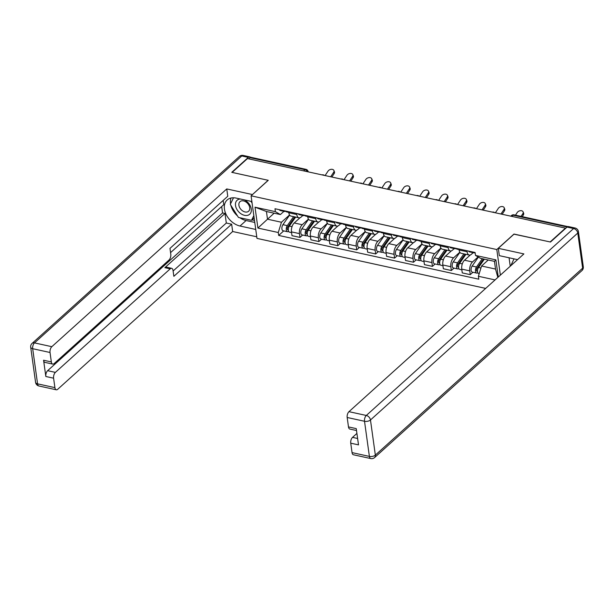 <?xml version="1.0" encoding="UTF-8"?>
<svg xmlns="http://www.w3.org/2000/svg" width="614" height="614" viewBox="0 0 614 614"><rect width="100%" height="100%" fill="white"/><g stroke="black" fill="none" stroke-linecap="round" stroke-linejoin="round"><path stroke-width="0.92" d="M514.002 234.172L550.129 241.954L565.463 228.124L247.457 158.581L232.123 172.411L268.264 180.316L251.08 195.812L256.99 238.393L485.659 288.396M513.987 234.049L496.803 249.545L251.08 195.812M248.701 158.849L250.021 157.668A2.893 1.489 -77.7 0 1 250.98 157.322L305.925 169.334A2.893 1.489 102.3 0 0 304.958 169.679L250.021 157.668M300.031 217.732L294.221 222.974A6.654 3.423 102.3 0 0 291.466 231.877L291.995 235.669L300 237.418L299.471 233.627A6.654 3.423 -77.7 0 1 302.226 224.724L308.458 219.106M296.815 214.509L288.81 212.759A6.654 3.423 102.3 0 0 290.936 216.067L298.941 217.816A6.654 3.423 -77.7 0 1 296.815 214.509L296.677 213.488M288.81 212.759L288.672 211.738M302.641 235.032L300 237.418M302.894 215.46L301.159 217.026A6.654 3.423 -77.7 0 1 298.941 217.816M318.95 221.869L313.14 227.111A6.654 3.423 102.3 0 0 310.385 236.014L310.914 239.805L318.919 241.555L318.39 237.764A6.654 3.423 -77.7 0 1 321.145 228.861L327.377 223.243M307.591 215.875L307.737 216.895A6.654 3.423 102.3 0 0 309.855 220.203L317.86 221.953A6.654 3.423 -77.7 0 1 315.742 218.645L315.596 217.625M321.567 239.168L318.919 241.555M321.813 219.597L320.078 221.163A6.654 3.423 -77.7 0 1 317.86 221.953M337.869 226.006L332.059 231.248A6.654 3.423 102.3 0 0 329.304 240.151L329.833 243.942L337.838 245.692L337.309 241.908A6.654 3.423 -77.7 0 1 340.064 232.998L346.296 227.38M326.51 220.012L326.656 221.032A6.654 3.423 102.3 0 0 328.774 224.34L336.779 226.09A6.654 3.423 -77.7 0 1 334.661 222.79L334.515 221.761M340.486 243.305L337.838 245.692M340.732 223.734L338.997 225.3A6.654 3.423 -77.7 0 1 336.779 226.09M356.795 230.143L350.978 235.385A6.654 3.423 102.3 0 0 348.23 244.295L348.752 248.079L356.757 249.829L356.235 246.045A6.654 3.423 -77.7 0 1 358.983 237.134L365.215 231.516M345.429 224.148L345.575 225.177A6.654 3.423 102.3 0 0 347.701 228.477L355.698 230.235A6.654 3.423 -77.7 0 1 353.58 226.927L353.434 225.898M359.405 247.442L356.757 249.829M359.651 227.871L357.916 229.436A6.654 3.423 -77.7 0 1 355.698 230.235M375.714 234.279L369.897 239.521A6.654 3.423 102.3 0 0 367.149 248.432L367.671 252.216L375.676 253.966L375.154 250.182A6.654 3.423 -77.7 0 1 377.902 241.271L384.134 235.653M364.355 228.285L364.493 229.314A6.654 3.423 102.3 0 0 366.619 232.622L374.624 234.371A6.654 3.423 -77.7 0 1 372.498 231.064L372.36 230.035M378.324 251.579L375.676 253.966M378.569 232.008L376.835 233.573A6.654 3.423 -77.7 0 1 374.624 234.371M394.633 238.416L388.823 243.658A6.654 3.423 102.3 0 0 386.068 252.569L386.59 256.353L394.595 258.103L394.073 254.319A6.654 3.423 -77.7 0 1 396.828 245.408L403.053 239.79M383.274 232.422L383.412 233.45A6.654 3.423 102.3 0 0 385.538 236.758L393.543 238.508A6.654 3.423 -77.7 0 1 391.417 235.2L391.279 234.172M397.243 255.716L394.595 258.103M397.488 236.152L395.754 237.71A6.654 3.423 -77.7 0 1 393.543 238.508M413.552 242.553L407.742 247.795A6.654 3.423 102.3 0 0 404.987 256.706L405.516 260.489L413.521 262.239L412.992 258.456A6.654 3.423 -77.7 0 1 415.747 249.545L421.979 243.927M402.193 236.559L402.331 237.587A6.654 3.423 102.3 0 0 404.457 240.895L412.462 242.645A6.654 3.423 -77.7 0 1 410.336 239.337L410.198 238.309M416.162 259.852L413.521 262.239M416.415 240.289L414.68 241.847A6.654 3.423 -77.7 0 1 412.462 242.645M432.471 246.69L426.661 251.932A6.654 3.423 102.3 0 0 423.906 260.843L424.435 264.626L432.44 266.376L431.911 262.592A6.654 3.423 -77.7 0 1 434.666 253.682L440.898 248.064M421.112 240.696L421.258 241.724A6.654 3.423 102.3 0 0 423.376 245.032L431.381 246.782A6.654 3.423 -77.7 0 1 429.263 243.474L429.117 242.446M435.088 263.989L432.44 266.376M435.334 244.426L433.599 245.991A6.654 3.423 -77.7 0 1 431.381 246.782M451.39 250.834L445.58 256.069A6.654 3.423 102.3 0 0 442.824 264.979L443.354 268.763L451.359 270.513L450.829 266.729A6.654 3.423 -77.7 0 1 453.585 257.826L459.817 252.201M440.031 244.832L440.177 245.861A6.654 3.423 102.3 0 0 442.295 249.169L450.3 250.919A6.654 3.423 -77.7 0 1 448.182 247.611L448.036 246.582M454.007 268.126L451.359 270.513M454.253 248.563L452.518 250.128A6.654 3.423 -77.7 0 1 450.3 250.919M470.316 254.971L464.499 260.213A6.654 3.423 102.3 0 0 461.751 269.116L462.273 272.9L470.278 274.658L469.756 270.866A6.654 3.423 -77.7 0 1 472.504 261.963L478.091 256.921M458.95 248.969L459.095 249.998A6.654 3.423 102.3 0 0 461.214 253.306L469.219 255.056A6.654 3.423 -77.7 0 1 467.101 251.748L466.955 250.727M472.926 272.263L470.278 274.658M473.171 252.699L471.437 254.265A6.654 3.423 -77.7 0 1 469.219 255.056M274.166 213.196L267.504 219.206L281.458 222.253L289.532 214.969M283.967 211.323L280.383 214.555L266.438 211.508L267.504 219.206L257.911 228.063L255.01 207.202L275.387 211.661L280.383 214.555M488.23 260.006L481.568 266.016L495.521 269.062L494.454 261.364L480.501 258.317L475.505 255.424L475.098 252.507L274.988 208.745L275.387 211.661M475.505 255.424L495.882 259.875L498.261 277.037M495.061 279.923L478.398 276.277L481.568 266.016M281.458 222.253L278.28 232.514L278.687 235.431L478.805 279.193L478.398 276.277M278.28 232.514L257.911 228.063M500.356 275.149L496.803 249.545M283.722 230.895L278.687 235.431M255.01 207.202L266.438 211.508M495.521 269.062L497.847 277.413M494.454 261.364L495.882 259.875M330.677 176.778L333.609 172.35A3.331 2.279 -21.9 0 0 333.909 170.5A3.331 2.279 -21.9 0 0 331.215 169.318A3.331 2.279 -21.9 0 0 328.029 171.129L325.098 175.558M333.909 170.5L334.423 171.774A3.331 2.279 158.1 0 1 334.123 173.624L331.859 177.039M288.757 212.367L286.7 211.922A3.615 1.857 -77.7 0 1 285.825 211.109M285.84 211.155L285.318 211.385A3.615 1.857 -77.7 0 1 284.635 211.469A3.615 1.857 -77.7 0 1 283.76 210.663M284.635 211.469L280.268 210.518A3.615 1.857 -77.7 0 1 279.393 209.704M294.804 216.911L287.774 226.95A1.735 0.89 102.3 0 0 287.268 228.73A1.735 0.89 102.3 0 0 287.843 229.866A1.735 0.89 102.3 0 0 288.304 229.751M293.584 216.65L287.291 225.63A3.615 1.857 102.3 0 0 286.239 229.329A3.615 1.857 102.3 0 0 287.444 231.701A3.615 1.857 102.3 0 0 288.611 231.301M289.624 215.107L282.924 224.678A3.615 1.857 102.3 0 0 281.88 228.377A3.615 1.857 102.3 0 0 283.077 230.749L287.444 231.701M293.454 220.234L290.806 222.613M295.649 217.095L289.355 226.082A3.615 1.857 102.3 0 0 288.304 229.782A3.615 1.857 102.3 0 0 289.501 232.153L291.566 232.606M349.596 180.915L352.528 176.494A3.331 2.279 -21.9 0 0 352.827 174.637A3.331 2.279 -21.9 0 0 350.133 173.455A3.331 2.279 -21.9 0 0 346.948 175.274L344.017 179.695M352.827 174.637L353.342 175.911A3.331 2.279 158.1 0 1 353.042 177.761L350.778 181.176M307.683 216.512L305.618 216.059A3.615 1.857 -77.7 0 1 304.744 215.253M304.767 215.291L304.237 215.522A3.615 1.857 -77.7 0 1 303.554 215.606A3.615 1.857 -77.7 0 1 302.679 214.8M303.554 215.606L299.187 214.654A3.615 1.857 -77.7 0 1 298.312 213.841M368.515 185.052L371.455 180.631A3.331 2.279 -21.9 0 0 371.746 178.774A3.331 2.279 -21.9 0 0 369.052 177.592A3.331 2.279 -21.9 0 0 365.875 179.411L362.935 183.832M371.746 178.774L372.261 180.048A3.331 2.279 158.1 0 1 371.961 181.897L369.705 185.313M326.602 220.649L324.537 220.196A3.615 1.857 -77.7 0 1 323.662 219.39M323.685 219.428L323.156 219.658A3.615 1.857 -77.7 0 1 322.473 219.743A3.615 1.857 -77.7 0 1 321.598 218.937M322.473 219.743L318.106 218.791A3.615 1.857 -77.7 0 1 317.231 217.978M255.754 229.467L240.013 226.021A16.279 11.351 -132 0 1 226.167 214.547A16.279 11.351 -132 0 1 227.172 199.964A16.279 11.351 -132 0 1 236.137 198.092L251.878 201.53M250.52 157.361A4.344 2.233 102.3 0 0 249.768 156.869A4.344 2.233 102.3 0 0 248.325 157.391L231.762 172.327L268.141 180.286L252.362 194.653M252.346 194.531L226.758 188.935L227.771 196.257L169.978 248.378L170.784 254.219A4.344 2.233 102.3 0 1 168.988 260.029L54.17 363.572A4.344 2.233 102.3 0 1 52.727 364.087L44.96 362.39A4.344 2.233 -77.7 0 1 43.579 360.234L45.835 376.497A4.344 2.233 -77.7 0 1 47.631 370.687L222.56 212.935L221.669 206.542M170.562 252.63L223.765 204.654L223.174 200.41M222.56 212.935L224.985 213.465L226.313 223.028L231.647 224.194L232.668 231.516L57.739 389.268A4.344 2.233 102.3 0 1 56.288 389.79A4.344 2.233 102.3 0 1 54.907 387.634L53.595 378.193L45.835 376.497M256.767 236.789L232.668 231.516M226.758 188.935L51.829 346.687A4.344 2.233 102.3 0 0 50.033 352.497L51.338 361.93A4.344 2.233 102.3 0 0 52.727 364.087M47.631 370.687L55.39 372.383L170.216 268.84A4.344 2.233 102.3 0 1 171.659 268.326A4.344 2.233 102.3 0 1 173.041 270.482L173.854 276.315L231.647 224.194M55.39 372.383A4.344 2.233 102.3 0 0 53.595 378.193M170.216 268.84L164.874 267.673L224.985 213.465M164.874 267.673A4.344 2.233 -77.7 0 1 166.325 267.159L171.659 268.326M173.117 270.997L226.313 223.028M254.772 222.429L246.107 220.533L240.013 226.021M230.956 198.038A16.279 11.351 -132 0 0 230.565 203.863M230.856 205.283A16.279 11.351 -132 0 0 237.526 215.944M239.813 217.732A16.279 11.351 -132 0 0 246.107 220.533M252.001 219.896L254.495 220.441M233.481 197.777L230.672 203.641M517.525 259.661A16.279 11.351 -132 0 0 516.543 259.415L499.328 255.647L498.307 248.325L523.895 253.92L348.967 411.672L366.312 415.463L573.606 228.523L567.06 227.088L550.489 242.031L514.102 234.072L498.307 248.325M509.067 257.78L510.242 266.23M356.911 433.423L352.536 437.368L357.617 438.48M352.052 452.61L369.39 456.402A4.344 2.233 102.3 0 0 370.779 458.558L353.434 454.767A4.344 2.233 -77.7 0 1 352.052 452.61L350.74 443.178A4.344 2.233 -77.7 0 1 352.536 437.368M356.511 430.521L349.865 429.071A4.344 2.233 -77.7 0 1 348.483 426.914L347.179 417.482A4.344 2.233 -77.7 0 1 348.967 411.672M350.74 443.178L358.507 444.874L356.243 428.61L348.483 426.914M567.06 227.088A4.344 2.233 -77.7 0 1 568.503 226.574L575.049 228.009A4.344 2.233 102.3 0 0 573.606 228.523A4.344 3.024 48 0 1 577.766 233.044L370.472 419.984L375.346 455.112L582.64 268.172L577.766 233.044A4.344 2.172 172.1 0 0 578.426 231.647A4.344 4.344 0 0 0 575.049 228.009M240.373 199.02A9.41 6.554 -132 0 0 235.515 205.536A9.41 6.554 -132 0 0 244.518 215.33A9.41 6.554 -132 0 0 251.279 208.983A9.41 6.554 -132 0 0 244.249 199.865M238.907 205.26A6.439 4.49 -132 0 0 242.914 211.07A6.439 4.49 -132 0 0 248.624 211.224A6.439 4.49 -132 0 0 249.706 207.616A6.439 4.49 -132 0 0 245.7 201.806A6.439 4.49 -132 0 0 239.997 201.661A6.439 4.49 -132 0 0 238.907 205.26M250.996 201.338L252.093 203.096M253.828 215.614L251.556 220.303L238.462 217.44L230.304 204.401L233.512 197.777M254.15 217.955L251.556 220.303M510.748 265.778L514.033 258.862M313.723 221.048L306.693 231.087A1.735 0.89 102.3 0 0 306.186 232.867A1.735 0.89 102.3 0 0 306.762 234.003A1.735 0.89 102.3 0 0 307.223 233.888M312.503 220.787L306.209 229.766A3.615 1.857 102.3 0 0 305.166 233.466A3.615 1.857 102.3 0 0 306.363 235.845A3.615 1.857 102.3 0 0 307.53 235.446M308.55 219.244L301.85 228.815A3.615 1.857 102.3 0 0 300.799 232.514A3.615 1.857 102.3 0 0 301.996 234.886L306.363 235.845M312.373 224.371L309.732 226.75M314.568 221.232L308.274 230.219A3.615 1.857 102.3 0 0 307.223 233.919A3.615 1.857 102.3 0 0 308.428 236.29L310.484 236.743M332.642 225.184L325.612 235.223A1.735 0.89 102.3 0 0 325.105 237.004A1.735 0.89 102.3 0 0 325.681 238.14A1.735 0.89 102.3 0 0 326.141 238.025M331.422 224.924L325.136 233.911A3.615 1.857 102.3 0 0 324.085 237.603A3.615 1.857 102.3 0 0 325.282 239.982A3.615 1.857 102.3 0 0 326.448 239.583M327.469 223.381L320.769 232.952A3.615 1.857 102.3 0 0 319.717 236.651A3.615 1.857 102.3 0 0 320.915 239.023L325.282 239.982M331.291 228.508L328.651 230.887M333.486 225.376L327.193 234.356A3.615 1.857 102.3 0 0 326.141 238.055A3.615 1.857 102.3 0 0 327.346 240.427L329.411 240.88M387.434 189.189L390.374 184.768A3.331 2.279 -21.9 0 0 390.673 182.911A3.331 2.279 -21.9 0 0 387.971 181.729A3.331 2.279 -21.9 0 0 384.794 183.548L381.862 187.968M390.673 182.911L391.179 184.185A3.331 2.279 158.1 0 1 390.88 186.042L388.624 189.45M345.521 224.785L343.456 224.333A3.615 1.857 -77.7 0 1 342.581 223.527M342.604 223.565L342.075 223.795A3.615 1.857 -77.7 0 1 341.392 223.88A3.615 1.857 -77.7 0 1 340.517 223.074M341.392 223.88L337.025 222.928A3.615 1.857 -77.7 0 1 336.157 222.122M406.361 193.326L409.292 188.905A3.331 2.279 -21.9 0 0 409.592 187.055A3.331 2.279 -21.9 0 0 406.89 185.865A3.331 2.279 -21.9 0 0 403.713 187.684L400.781 192.105M409.592 187.055L410.098 188.321A3.331 2.279 158.1 0 1 409.807 190.179L407.542 193.587M364.44 228.922L362.375 228.469A3.615 1.857 -77.7 0 1 361.5 227.664M361.523 227.71L360.994 227.932A3.615 1.857 -77.7 0 1 360.318 228.017A3.615 1.857 -77.7 0 1 359.443 227.211M360.318 228.017L355.951 227.065A3.615 1.857 -77.7 0 1 355.076 226.259M425.279 197.47L428.211 193.042A3.331 2.279 -21.9 0 0 428.511 191.192A3.331 2.279 -21.9 0 0 425.817 190.002A3.331 2.279 -21.9 0 0 422.632 191.821L419.7 196.25M428.511 191.192L429.025 192.458A3.331 2.279 158.1 0 1 428.726 194.316L426.461 197.723M383.359 233.059L381.294 232.606A3.615 1.857 -77.7 0 1 380.419 231.8M380.442 231.846L379.912 232.077A3.615 1.857 -77.7 0 1 379.237 232.153A3.615 1.857 -77.7 0 1 378.362 231.348M379.237 232.153L374.87 231.202A3.615 1.857 -77.7 0 1 373.995 230.396M351.561 229.329L344.531 239.368A1.735 0.89 102.3 0 0 344.032 241.141A1.735 0.89 102.3 0 0 344.607 242.277A1.735 0.89 102.3 0 0 345.068 242.162M350.341 229.06L344.055 238.048A3.615 1.857 102.3 0 0 343.003 241.739A3.615 1.857 102.3 0 0 344.201 244.119A3.615 1.857 102.3 0 0 345.367 243.72M346.388 227.518L339.688 237.088A3.615 1.857 102.3 0 0 338.636 240.788A3.615 1.857 102.3 0 0 339.834 243.159L344.201 244.119M350.21 232.645L347.57 235.024M352.405 229.513L346.112 238.493A3.615 1.857 102.3 0 0 345.068 242.192A3.615 1.857 102.3 0 0 346.265 244.564L348.33 245.017M370.48 233.466L363.45 243.505A1.735 0.89 102.3 0 0 362.951 245.278A1.735 0.89 102.3 0 0 363.526 246.414A1.735 0.89 102.3 0 0 363.987 246.306M369.267 233.197L362.974 242.185A3.615 1.857 102.3 0 0 361.922 245.884A3.615 1.857 102.3 0 0 363.12 248.256A3.615 1.857 102.3 0 0 364.294 247.856M365.307 231.655L358.607 241.225A3.615 1.857 102.3 0 0 357.555 244.925A3.615 1.857 102.3 0 0 358.76 247.296L363.12 248.256M369.129 236.781L366.489 239.161M371.324 233.65L365.038 242.637A3.615 1.857 102.3 0 0 363.987 246.329A3.615 1.857 102.3 0 0 365.184 248.708L367.249 249.154M389.399 237.603L382.376 247.642A1.735 0.89 102.3 0 0 381.87 249.414A1.735 0.89 102.3 0 0 382.445 250.55A1.735 0.89 102.3 0 0 382.906 250.443M388.186 237.334L381.893 246.321A3.615 1.857 102.3 0 0 380.841 250.021A3.615 1.857 102.3 0 0 382.046 252.392A3.615 1.857 102.3 0 0 383.213 251.993M384.226 235.791L377.526 245.362A3.615 1.857 102.3 0 0 376.474 249.061A3.615 1.857 102.3 0 0 377.679 251.441L382.046 252.392M388.056 240.918L385.408 243.305M390.243 237.787L383.957 246.774A3.615 1.857 102.3 0 0 382.906 250.466A3.615 1.857 102.3 0 0 384.103 252.845L386.168 253.29M444.198 201.607L447.13 197.178A3.331 2.279 -21.9 0 0 447.429 195.329A3.331 2.279 -21.9 0 0 444.736 194.139A3.331 2.279 -21.9 0 0 441.55 195.958L438.619 200.387M447.429 195.329L447.944 196.595A3.331 2.279 158.1 0 1 447.644 198.452L445.38 201.86M402.277 237.196L400.221 236.743A3.615 1.857 -77.7 0 1 399.346 235.937M399.361 235.983L398.839 236.213A3.615 1.857 -77.7 0 1 398.156 236.29A3.615 1.857 -77.7 0 1 397.281 235.484M398.156 236.29L393.789 235.339A3.615 1.857 -77.7 0 1 392.914 234.533M408.318 241.739L401.295 251.778A1.735 0.89 102.3 0 0 400.788 253.551A1.735 0.89 102.3 0 0 401.364 254.695A1.735 0.89 102.3 0 0 401.825 254.58M407.105 241.471L400.812 250.458A3.615 1.857 102.3 0 0 399.76 254.158A3.615 1.857 102.3 0 0 400.965 256.529A3.615 1.857 102.3 0 0 402.132 256.13M403.145 239.936L396.444 249.507A3.615 1.857 102.3 0 0 395.401 253.198A3.615 1.857 102.3 0 0 396.598 255.577L400.965 256.529M406.975 245.055L404.327 247.442M409.17 241.924L402.876 250.911A3.615 1.857 102.3 0 0 401.825 254.603A3.615 1.857 102.3 0 0 403.022 256.982L405.086 257.435M463.117 205.744L466.049 201.315A3.331 2.279 -21.9 0 0 466.348 199.466A3.331 2.279 -21.9 0 0 463.654 198.276A3.331 2.279 -21.9 0 0 460.469 200.095L457.537 204.523M466.348 199.466L466.863 200.74A3.331 2.279 158.1 0 1 466.563 202.589L464.299 205.997M421.204 241.333L419.139 240.88A3.615 1.857 -77.7 0 1 418.264 240.074M418.28 240.12L417.758 240.35A3.615 1.857 -77.7 0 1 417.075 240.435A3.615 1.857 -77.7 0 1 416.2 239.621M417.075 240.435L412.708 239.475A3.615 1.857 -77.7 0 1 411.833 238.669M427.244 245.876L420.214 255.915A1.735 0.89 102.3 0 0 419.707 257.688A1.735 0.89 102.3 0 0 420.283 258.832A1.735 0.89 102.3 0 0 420.744 258.717M426.024 245.608L419.73 254.595A3.615 1.857 102.3 0 0 418.687 258.294A3.615 1.857 102.3 0 0 419.884 260.666A3.615 1.857 102.3 0 0 421.05 260.267M422.071 244.073L415.371 253.643A3.615 1.857 102.3 0 0 414.32 257.335A3.615 1.857 102.3 0 0 415.517 259.714L419.884 260.666M425.893 249.192L423.253 251.579M428.088 246.06L421.795 255.048A3.615 1.857 102.3 0 0 420.744 258.747A3.615 1.857 102.3 0 0 421.948 261.119L424.005 261.572M482.036 209.881L484.976 205.452A3.331 2.279 -21.9 0 0 485.267 203.602A3.331 2.279 -21.9 0 0 482.573 202.413A3.331 2.279 -21.9 0 0 479.396 204.232L476.456 208.66M485.267 203.602L485.781 204.876A3.331 2.279 158.1 0 1 485.482 206.726L483.218 210.142M440.123 245.47L438.058 245.017A3.615 1.857 -77.7 0 1 437.183 244.211M437.206 244.257L436.677 244.487A3.615 1.857 -77.7 0 1 435.994 244.572A3.615 1.857 -77.7 0 1 435.119 243.758M435.994 244.572L431.627 243.612A3.615 1.857 -77.7 0 1 430.752 242.806M446.163 250.013L439.133 260.052A1.735 0.89 102.3 0 0 438.626 261.825A1.735 0.89 102.3 0 0 439.202 262.969A1.735 0.89 102.3 0 0 439.662 262.853M444.943 249.744L438.657 258.732A3.615 1.857 102.3 0 0 437.605 262.431A3.615 1.857 102.3 0 0 438.803 264.803A3.615 1.857 102.3 0 0 439.969 264.404M440.99 248.209L434.29 257.78A3.615 1.857 102.3 0 0 433.238 261.472A3.615 1.857 102.3 0 0 434.436 263.851L438.803 264.803M444.812 253.329L442.172 255.716M447.007 250.197L440.714 259.185A3.615 1.857 102.3 0 0 439.662 262.884A3.615 1.857 102.3 0 0 440.867 265.256L442.932 265.708M500.955 214.017L503.894 209.589A3.331 2.279 -21.9 0 0 504.194 207.739A3.331 2.279 -21.9 0 0 501.492 206.55A3.331 2.279 -21.9 0 0 498.315 208.369L495.383 212.797M504.194 207.739L504.7 209.013A3.331 2.279 158.1 0 1 504.401 210.863L502.145 214.278M459.042 249.606L456.977 249.161A3.615 1.857 -77.7 0 1 456.102 248.348M456.125 248.394L455.596 248.624A3.615 1.857 -77.7 0 1 454.913 248.708A3.615 1.857 -77.7 0 1 454.038 247.902M454.913 248.708L450.546 247.749A3.615 1.857 -77.7 0 1 449.671 246.943M465.082 254.15L458.052 264.189A1.735 0.89 102.3 0 0 457.553 265.962A1.735 0.89 102.3 0 0 458.128 267.105A1.735 0.89 102.3 0 0 458.589 266.99M463.862 253.881L457.576 262.869A3.615 1.857 102.3 0 0 456.524 266.568A3.615 1.857 102.3 0 0 457.722 268.94A3.615 1.857 102.3 0 0 458.888 268.541M459.909 252.346L453.209 261.917A3.615 1.857 102.3 0 0 452.157 265.616A3.615 1.857 102.3 0 0 453.355 267.988L457.722 268.94M463.731 257.466L461.091 259.852M465.926 254.334L459.633 263.322A3.615 1.857 102.3 0 0 458.589 267.021A3.615 1.857 102.3 0 0 459.786 269.392L461.851 269.845M521.056 216.381L522.813 213.726A3.331 2.279 -21.9 0 0 523.113 211.876A3.331 2.279 -21.9 0 0 520.411 210.694A3.331 2.279 -21.9 0 0 517.234 212.505L515.476 215.161M523.113 211.876L523.619 213.15A3.331 2.279 158.1 0 1 523.328 215L522.238 216.642M475.044 252.531L474.515 252.761A3.615 1.857 -77.7 0 1 473.839 252.845A3.615 1.857 -77.7 0 1 472.964 252.039M473.839 252.845L469.472 251.886A3.615 1.857 -77.7 0 1 468.597 251.08M483.517 258.978L476.971 268.326A1.735 0.89 102.3 0 0 476.472 270.099A1.735 0.89 102.3 0 0 477.047 271.242A1.735 0.89 102.3 0 0 477.508 271.127M482.305 258.709L476.495 267.006A3.615 1.857 102.3 0 0 475.443 270.705A3.615 1.857 102.3 0 0 476.641 273.077A3.615 1.857 102.3 0 0 477.807 272.677M478.398 257.097L472.128 266.054A3.615 1.857 102.3 0 0 471.076 269.753A3.615 1.857 102.3 0 0 472.273 272.125L476.641 273.077M482.65 261.602L480.01 263.989M484.362 259.162L478.559 267.458A3.615 1.857 102.3 0 0 477.508 271.158A3.615 1.857 102.3 0 0 478.705 273.529L479.212 273.644M472.504 261.963L464.499 260.213M453.585 257.826L445.58 256.069M434.666 253.682L426.661 251.932M415.747 249.545L407.742 247.795M396.828 245.408L388.823 243.658M377.902 241.271L369.897 239.521M358.983 237.134L350.978 235.385M340.064 232.998L332.059 231.248M321.145 228.861L313.14 227.111M302.226 224.724L294.221 222.974M448.182 247.611L440.177 245.861M429.263 243.474L421.258 241.724M410.336 239.337L402.331 237.587M391.417 235.2L383.412 233.45M372.498 231.064L364.493 229.314M353.58 226.927L345.575 225.177M334.661 222.79L326.656 221.032M315.742 218.645L307.737 216.895M467.101 251.748L459.095 249.998M450.829 266.729L442.824 264.979M431.911 262.592L423.906 260.843M412.992 258.456L404.987 256.706M394.073 254.319L386.068 252.569M375.154 250.182L367.149 248.432M356.235 246.045L348.23 244.295M337.309 241.908L329.304 240.151M318.39 237.764L310.385 236.014M299.471 233.627L291.466 231.877M469.756 270.866L461.751 269.116M307.407 171.69A2.893 2.019 -132 0 0 304.958 169.679L303.646 170.869M511.769 216.381L513.081 215.192A2.893 2.019 -132 0 0 511.485 215.529L510.779 216.166M567.144 227.019L513.081 215.192A2.893 1.489 102.3 0 1 514.041 214.846A2.893 2.893 0 0 0 511.485 215.529M308.174 171.767A2.893 1.451 172.1 0 1 308.182 171.859L308.174 171.767A2.893 2.893 0 0 0 305.925 169.334M334.123 173.624L333.609 172.35M288.304 229.636L287.406 229.436M287.291 225.63L282.924 224.678M292.018 226.666L289.355 226.082M353.042 177.761L352.528 176.494M371.961 181.897L371.455 180.631M43.579 360.234L51.338 361.93M50.033 352.497L32.688 348.706L37.561 383.834L54.907 387.634M248.325 157.391L241.778 155.956L34.484 342.896L51.829 346.687M32.688 348.706A4.344 2.233 -77.7 0 1 34.484 342.896A4.344 3.024 48 0 0 32.089 343.395A4.344 4.344 0 0 0 30.7 347.217A4.344 2.172 -7.9 0 0 32.688 348.706M37.561 383.834A4.344 2.172 172.1 0 1 35.574 382.353A4.344 4.344 0 0 0 38.951 385.991A4.344 2.233 -77.7 0 1 37.561 383.834M32.089 343.395L239.383 156.455A4.344 3.024 48 0 1 241.778 155.956A4.344 2.233 -77.7 0 1 243.221 155.442L249.768 156.869M370.779 458.558A4.344 4.344 0 0 0 374.617 457.545A4.344 3.024 48 0 0 375.346 455.112A4.344 2.172 172.1 0 1 369.39 456.402L364.516 421.273L347.179 417.482M364.516 421.273A4.344 2.172 -7.9 0 0 370.472 419.984A4.344 3.024 48 0 0 366.312 415.463A4.344 2.233 102.3 0 0 364.516 421.273M583.3 266.783A4.344 2.172 -7.9 0 1 582.64 268.172A4.344 3.024 48 0 1 581.911 270.605A4.344 4.344 0 0 0 583.3 266.783L578.426 231.647M307.223 233.773L306.325 233.573M306.209 229.766L301.85 228.815M310.937 230.803L308.274 230.219M326.141 237.91L325.243 237.71M325.136 233.911L320.769 232.952M329.864 234.939L327.193 234.356M390.88 186.042L390.374 184.768M409.807 190.179L409.292 188.905M428.726 194.316L428.211 193.042M345.06 242.046L344.162 241.847M344.055 238.048L339.688 237.088M348.783 239.076L346.112 238.493M363.987 246.183L363.089 245.984M362.974 242.185L358.607 241.225M367.702 243.213L365.038 242.637M382.906 250.32L382.008 250.128M381.893 246.321L377.526 245.362M386.62 247.358L383.957 246.774M447.644 198.452L447.13 197.178M401.825 254.457L400.927 254.265M400.812 250.458L396.444 249.507M405.539 251.494L402.876 250.911M466.563 202.589L466.049 201.315M420.744 258.594L419.846 258.402M419.73 254.595L415.371 253.643M424.458 255.631L421.795 255.048M485.482 206.726L484.976 205.452M439.662 262.731L438.764 262.539M438.657 258.732L434.29 257.78M443.385 259.768L440.714 259.185M504.401 210.863L503.894 209.589M458.581 266.867L457.683 266.676M457.576 262.869L453.209 261.917M462.304 263.905L459.633 263.322M523.328 215L522.813 213.726M477.508 271.012L476.61 270.812M476.495 267.006L472.128 266.054M480.962 267.988L478.559 267.458M324.484 175.427A2.893 2.893 0 0 0 321.997 174.883M343.403 179.564A2.893 2.893 0 0 0 340.916 179.019M362.321 183.701A2.893 2.893 0 0 0 359.835 183.156M381.24 187.838A2.893 2.893 0 0 0 378.754 187.293M400.159 191.975A2.893 2.893 0 0 0 397.68 191.43M419.086 196.112A2.893 2.893 0 0 0 416.599 195.567M438.005 200.248A2.893 2.893 0 0 0 435.518 199.703M456.923 204.385A2.893 2.893 0 0 0 454.437 203.84M475.842 208.522A2.893 2.893 0 0 0 473.356 207.977M494.761 212.659A2.893 2.893 0 0 0 492.274 212.122M514.041 214.846L567.843 226.612M30.7 347.217L35.574 382.353M38.951 385.991L56.288 389.79M243.221 155.442A4.344 4.344 0 0 0 239.383 156.455M374.617 457.545L581.911 270.605"/></g></svg>
